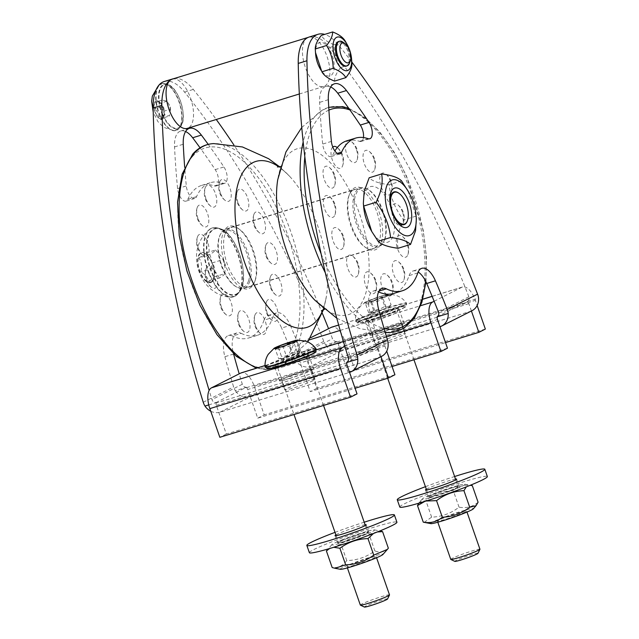 <?xml version="1.0" encoding="UTF-8"?>
<svg xmlns="http://www.w3.org/2000/svg" width="639" height="639" viewBox="0 0 639 639"><rect width="100%" height="100%" fill="white"/><g stroke="black" fill="none" stroke-linecap="round" stroke-linejoin="round"><path stroke-width="0.48" stroke-dasharray="3.19 2.4" d="M356.314 149.238A11.406 5.312 72.9 0 0 351.442 141.642A11.406 5.312 72.9 0 0 345.483 145.692A11.406 5.312 72.9 0 0 349.868 159.974A11.406 5.312 72.9 0 0 357.081 159.99A11.406 5.312 72.9 0 0 356.314 149.238M220.367 192.882A11.406 5.312 -107.1 0 1 219.6 182.123A11.406 5.312 -107.1 0 1 226.813 182.139A11.406 5.312 -107.1 0 1 231.198 196.421A11.406 5.312 -107.1 0 1 225.24 200.47A11.406 5.312 -107.1 0 1 220.367 192.882M373.895 158.847A11.406 5.312 72.9 0 0 369.022 151.251A11.406 5.312 72.9 0 0 363.064 155.301A11.406 5.312 72.9 0 0 367.449 169.583A11.406 5.312 72.9 0 0 374.662 169.599A11.406 5.312 72.9 0 0 373.895 158.847M237.948 202.491A11.406 5.312 -107.1 0 1 237.181 191.732A11.406 5.312 -107.1 0 1 244.394 191.748A11.406 5.312 -107.1 0 1 248.779 206.03A11.406 5.312 -107.1 0 1 242.82 210.079A11.406 5.312 -107.1 0 1 237.948 202.491M390.589 181.604A11.406 5.312 72.9 0 0 385.716 174.008A11.406 5.312 72.9 0 0 379.758 178.065A11.406 5.312 72.9 0 0 384.143 192.347A11.406 5.312 72.9 0 0 391.356 192.355A11.406 5.312 72.9 0 0 390.589 181.604M254.642 225.248A11.406 5.312 -107.1 0 1 253.875 214.496A11.406 5.312 -107.1 0 1 261.087 214.504A11.406 5.312 -107.1 0 1 265.473 228.786A11.406 5.312 -107.1 0 1 259.514 232.844A11.406 5.312 -107.1 0 1 254.642 225.248M402.57 212.3A11.406 5.312 72.9 0 0 397.706 204.704A11.406 5.312 72.9 0 0 391.747 208.761A11.406 5.312 72.9 0 0 396.132 223.043A11.406 5.312 72.9 0 0 403.337 223.051A11.406 5.312 72.9 0 0 402.57 212.3M266.631 255.943A11.406 5.312 -107.1 0 1 265.864 245.192A11.406 5.312 -107.1 0 1 273.069 245.2A11.406 5.312 -107.1 0 1 277.454 259.482A11.406 5.312 -107.1 0 1 271.495 263.54A11.406 5.312 -107.1 0 1 266.631 255.943M407.099 243.898A11.406 5.312 72.9 0 0 402.235 236.31A11.406 5.312 72.9 0 0 396.276 240.36A11.406 5.312 72.9 0 0 400.661 254.642A11.406 5.312 72.9 0 0 407.866 254.657A11.406 5.312 72.9 0 0 407.099 243.898M271.16 287.542A11.406 5.312 -107.1 0 1 270.393 276.791A11.406 5.312 -107.1 0 1 277.598 276.807A11.406 5.312 -107.1 0 1 281.983 291.088A11.406 5.312 -107.1 0 1 276.024 295.138A11.406 5.312 -107.1 0 1 271.16 287.542M403.137 269.171A11.406 5.312 72.9 0 0 398.273 261.575A11.406 5.312 72.9 0 0 392.314 265.624A11.406 5.312 72.9 0 0 396.699 279.906A11.406 5.312 72.9 0 0 403.904 279.922A11.406 5.312 72.9 0 0 403.137 269.171M267.198 312.814A11.406 5.312 -107.1 0 1 266.431 302.055A11.406 5.312 -107.1 0 1 273.636 302.071A11.406 5.312 -107.1 0 1 278.021 316.353A11.406 5.312 -107.1 0 1 272.062 320.403A11.406 5.312 -107.1 0 1 267.198 312.814M392.019 293.868A11.406 5.312 72.9 0 0 392.354 293.061A11.406 5.312 72.9 0 0 391.587 282.31A11.406 5.312 72.9 0 0 386.723 274.714A11.406 5.312 72.9 0 0 380.716 279.523A11.406 5.312 72.9 0 0 386.092 294.084M255.648 325.954A11.406 5.312 -107.1 0 1 254.881 315.203A11.406 5.312 -107.1 0 1 262.086 315.211A11.406 5.312 -107.1 0 1 266.471 329.492A11.406 5.312 -107.1 0 1 260.512 333.55A11.406 5.312 -107.1 0 1 255.648 325.954M375.101 280.321A11.406 5.312 72.9 0 0 370.237 272.725A11.406 5.312 72.9 0 0 364.278 276.783A11.406 5.312 72.9 0 0 368.663 291.064A11.406 5.312 72.9 0 0 375.868 291.072A11.406 5.312 72.9 0 0 375.101 280.321M239.162 323.965A11.406 5.312 -107.1 0 1 238.395 313.214A11.406 5.312 -107.1 0 1 245.6 313.222A11.406 5.312 -107.1 0 1 249.985 327.503A11.406 5.312 -107.1 0 1 244.026 331.561A11.406 5.312 -107.1 0 1 239.162 323.965M357.449 263.651A11.406 5.312 72.9 0 0 352.584 256.055A11.406 5.312 72.9 0 0 346.626 260.113A11.406 5.312 72.9 0 0 351.011 274.395A11.406 5.312 72.9 0 0 358.215 274.403A11.406 5.312 72.9 0 0 357.449 263.651M221.509 307.295A11.406 5.312 -107.1 0 1 220.743 296.544A11.406 5.312 -107.1 0 1 227.947 296.552A11.406 5.312 -107.1 0 1 232.332 310.834A11.406 5.312 -107.1 0 1 226.374 314.891A11.406 5.312 -107.1 0 1 221.509 307.295M342.68 236.126A11.406 5.312 72.9 0 0 337.815 228.53A11.406 5.312 72.9 0 0 331.857 232.588A11.406 5.312 72.9 0 0 336.242 246.87A11.406 5.312 72.9 0 0 343.447 246.878A11.406 5.312 72.9 0 0 342.68 236.126M206.74 279.77A11.406 5.312 -107.1 0 1 205.974 269.019A11.406 5.312 -107.1 0 1 213.178 269.027A11.406 5.312 -107.1 0 1 217.564 283.309A11.406 5.312 -107.1 0 1 211.605 287.366A11.406 5.312 -107.1 0 1 206.74 279.77M334.181 204.041A11.406 5.312 72.9 0 0 329.309 196.453A11.406 5.312 72.9 0 0 323.35 200.502A11.406 5.312 72.9 0 0 327.735 214.784A11.406 5.312 72.9 0 0 334.948 214.8A11.406 5.312 72.9 0 0 334.181 204.041M198.234 247.684A11.406 5.312 -107.1 0 1 197.467 236.933A11.406 5.312 -107.1 0 1 204.68 236.949A11.406 5.312 -107.1 0 1 209.065 251.231A11.406 5.312 -107.1 0 1 203.098 255.281A11.406 5.312 -107.1 0 1 198.234 247.684M333.885 174.759A11.406 5.312 72.9 0 0 329.021 167.162A11.406 5.312 72.9 0 0 323.062 171.22A11.406 5.312 72.9 0 0 327.448 185.502A11.406 5.312 72.9 0 0 334.652 185.51A11.406 5.312 72.9 0 0 333.885 174.759M197.946 218.402A11.406 5.312 -107.1 0 1 197.179 207.651A11.406 5.312 -107.1 0 1 204.384 207.659A11.406 5.312 -107.1 0 1 208.769 221.941A11.406 5.312 -107.1 0 1 202.811 225.998A11.406 5.312 -107.1 0 1 197.946 218.402M332.775 147.034A11.406 5.312 72.9 0 0 333.638 162.961A11.406 5.312 72.9 0 0 342.64 165.733A11.406 5.312 72.9 0 0 341.873 154.981A11.406 5.312 72.9 0 0 337.009 147.385M205.934 198.625A11.406 5.312 -107.1 0 1 205.167 187.874A11.406 5.312 -107.1 0 1 212.372 187.882A11.406 5.312 -107.1 0 1 216.757 202.164A11.406 5.312 -107.1 0 1 210.798 206.221A11.406 5.312 -107.1 0 1 205.934 198.625M351.993 189.855A32.701 15.232 72.9 0 0 349.405 194.44A32.701 15.232 72.9 0 0 365.732 247.612A32.701 15.232 72.9 0 0 380.972 218.53A32.701 15.232 72.9 0 0 351.993 189.855M351.306 191.612A31.159 14.513 -107.1 0 1 354.781 189.288A31.159 14.513 -107.1 0 1 377.801 214.816A31.159 14.513 -107.1 0 1 373.072 248.859A31.159 14.513 -107.1 0 1 364.406 246.646A31.159 14.513 -107.1 0 1 348.846 195.989A31.159 14.513 -107.1 0 1 351.306 191.612M227.572 229.609A31.159 14.513 72.9 0 0 227.724 265.433A31.159 14.513 72.9 0 0 249.338 286.855A31.159 14.513 72.9 0 0 255.265 280.154A31.159 14.513 72.9 0 0 239.713 229.497A31.159 14.513 72.9 0 0 231.038 227.284A31.159 14.513 72.9 0 0 227.572 229.609M225.639 228.65A32.701 15.232 -107.1 0 1 238.379 228.53A32.701 15.232 -107.1 0 1 254.705 281.703A32.701 15.232 -107.1 0 1 229.457 274.219A32.701 15.232 -107.1 0 1 225.639 228.65M394.503 217.755A17.117 7.972 -107.1 0 1 394.159 217.156A17.117 7.972 -107.1 0 1 390.03 203.697A17.117 7.972 -107.1 0 1 389.974 203.002M398.984 193.297A17.117 7.972 -107.1 0 1 407.402 220.735M198.817 257.892C203.002 255.688 204.911 254.186 204.56 253.379L207.34 255.113L212.164 262.925C215.055 266.91 215.678 271.599 214.025 276.983L212.843 278.724L208.282 281.503C208.018 277.622 205.486 274.443 200.678 271.958C202.331 266.575 201.708 261.886 198.817 257.892L209.712 254.546C212.931 252.645 214.848 251.135 215.447 250.033L204.56 253.379M237.772 293.141A34.314 15.983 -107.1 0 1 207.371 254.985A34.314 15.983 -107.1 0 1 230.328 236.933A34.314 15.983 -107.1 0 1 237.772 293.141M212.164 262.925L223.059 259.578L225.072 267.27L224.92 273.636L214.025 276.983M224.92 273.636C224.313 274.738 222.404 276.248 219.177 278.157L208.282 281.503M219.177 278.157C217.955 274.57 215.415 271.391 211.573 268.612L200.678 271.958M211.573 268.612C212.26 263.524 211.637 258.835 209.712 254.546M215.447 250.033L221.853 256.942L223.059 259.578M338.534 41.543A12.876 5.999 -107.1 0 1 346.953 49.139A12.876 5.999 -107.1 0 1 346.098 66.16M334.564 81.097C334.493 77.223 336.513 72.71 340.635 67.55C336.338 60.577 334.133 52.965 334.029 44.706C327.703 42.254 323.478 39.163 321.345 35.417M315.666 54.499A17.509 8.155 -107.1 0 1 322.232 42.486A17.509 8.155 -107.1 0 1 333.422 59.579A17.509 8.155 -107.1 0 1 329.756 76.009A17.509 8.155 -107.1 0 1 319.899 68.269M346.202 42.773L351.722 60.537M340.635 67.55L351.937 64.084M334.029 44.706L345.324 41.239M307.726 37.613A25.752 11.989 72.9 0 0 305.019 66.376A25.752 11.989 72.9 0 0 323.733 86.497A25.752 11.989 72.9 0 0 327.639 58.357A25.752 11.989 72.9 0 0 308.613 37.262A25.752 11.989 72.9 0 0 307.726 37.613M172.242 79.132A25.752 11.989 -107.1 0 1 191.269 100.235A25.752 11.989 -107.1 0 1 187.363 128.367M174.072 78.573A46.351 21.59 -107.1 0 1 193.305 89.42A556.138 259.003 72.9 0 1 216.262 119.493M357.033 393.888L226.326 434.025L216.341 405.35A2.572 1.198 -107.1 0 1 216.142 403.017L216.022 402.658A556.138 259.003 -107.1 0 1 215.998 402.594C214.057 402.602 212.707 401.596 211.956 399.591A556.138 259.003 -107.1 0 1 209.137 390.413M215.998 402.594L246.35 387.258C244.417 387.266 243.076 386.26 242.325 384.247A484.106 225.455 -107.1 0 1 239.202 373.831M233.594 354.038L224.88 356.714A20.6 9.593 -107.1 0 1 228.395 335.547A20.6 9.593 -107.1 0 1 232.54 336.05L241.254 333.374A20.6 9.593 72.9 0 0 237.109 332.871A20.6 9.593 72.9 0 0 233.554 353.878M241.254 333.374A79.827 37.182 72.9 0 0 257.301 335.323A79.827 37.182 72.9 0 0 272.741 317.471L264.027 320.147A20.6 9.593 -107.1 0 1 268.013 315.538A20.6 9.593 -107.1 0 1 281.631 328.047L290.346 325.371A20.6 9.593 72.9 0 0 276.727 312.862A20.6 9.593 72.9 0 0 272.741 317.471M290.346 325.371A484.106 225.455 -107.1 0 1 302.119 354.046C303.014 355.987 304.444 356.945 306.416 356.921L336.769 341.585A556.138 259.003 -107.1 0 1 336.793 341.657L336.921 342.009A2.572 1.198 -107.1 0 1 338.159 343.814L348.143 372.489L445.503 342.592M336.769 341.585C334.804 341.609 333.382 340.651 332.496 338.702A556.138 259.003 72.9 0 0 328.574 328.694M322.352 313.366A556.138 259.003 72.9 0 0 233.898 144.989M208.21 144.366A517.51 241.015 -107.1 0 1 223.922 166.947A10.304 4.8 -107.1 0 1 227.18 176.939A10.304 4.8 -107.1 0 1 224.728 183.305A10.304 4.8 -107.1 0 1 223.099 183.233A79.827 37.182 72.9 0 0 210.439 182.698A79.827 37.182 72.9 0 0 196.54 196.652A10.304 4.8 -107.1 0 1 194.751 198.449A10.304 4.8 -107.1 0 1 186.308 185.941A517.51 241.015 -107.1 0 1 184.687 167.218M248.523 280.904A30.025 13.978 -107.1 0 1 235.735 286.496A30.025 13.978 -107.1 0 1 220.503 263.116A30.025 13.978 -107.1 0 1 219.992 235.216A30.025 13.978 -107.1 0 1 241.103 241.199A30.025 13.978 -107.1 0 1 248.523 280.904M309.324 36.974A46.351 21.59 -107.1 0 1 329.676 47.55A556.138 259.003 -107.1 0 1 468.866 296.823C469.513 298.844 469.05 300.386 467.476 301.448L437.124 316.784M378.679 309.484L369.965 312.159A484.106 225.455 72.9 0 0 378.695 342.368C379.207 344.461 378.663 346.042 377.058 347.121L346.705 362.457M369.965 312.159A20.6 9.593 -107.1 0 1 373.48 291.001A20.6 9.593 -107.1 0 1 377.625 291.504L379.047 291.064M417.826 272.917L409.112 275.593A79.827 37.182 -107.1 0 1 393.68 293.445M378.6 291.951A79.827 37.182 -107.1 0 1 377.625 291.504M409.112 275.593A20.6 9.593 -107.1 0 1 413.098 270.984A20.6 9.593 -107.1 0 1 418.186 272.014M330.675 86.976A25.752 11.989 72.9 0 0 325.754 86.473A25.752 11.989 72.9 0 0 319.628 102.368A517.51 241.015 72.9 0 0 322.679 144.071A10.304 4.8 72.9 0 0 331.122 156.571A10.304 4.8 72.9 0 0 332.911 154.774A79.827 37.182 -107.1 0 1 334.884 150.988M346.809 140.82A79.827 37.182 -107.1 0 1 359.469 141.363A10.304 4.8 72.9 0 0 361.099 141.427A10.304 4.8 72.9 0 0 363.455 137.545M384.894 239.034A30.025 13.978 72.9 0 0 383.12 211.509A30.025 13.978 72.9 0 0 368.376 189.655A30.025 13.978 72.9 0 0 356.874 221.238A30.025 13.978 72.9 0 0 384.119 240.927A30.025 13.978 72.9 0 0 384.894 239.034M430.846 523.629A22.661 1.597 160.8 0 1 437.515 519.826A22.661 1.597 160.8 0 1 461.566 511.232A22.661 1.597 160.8 0 1 473.323 508.836M465.168 511.999A15.448 1.086 160.8 0 1 448.945 518.237A15.448 1.086 160.8 0 1 437.427 521.128A15.448 1.086 160.8 0 1 438.873 520.098A15.448 1.086 160.8 0 1 455.104 513.852A15.448 1.086 160.8 0 1 466.614 510.968A15.448 1.086 160.8 0 1 465.168 511.999M453.458 489.314A16.478 1.158 160.8 0 1 437.1 495.145A16.478 1.158 160.8 0 1 428.01 497.206A16.478 1.158 160.8 0 1 443.194 490.688A16.478 1.158 160.8 0 1 459.137 486.367A16.478 1.158 160.8 0 1 453.458 489.314M456.717 487.733A15.448 1.086 -19.2 0 0 458.163 486.702A15.448 1.086 -19.2 0 0 446.653 489.594A15.448 1.086 -19.2 0 0 430.43 495.84A15.448 1.086 -19.2 0 0 428.985 496.87A15.448 1.086 -19.2 0 0 440.495 493.979A15.448 1.086 -19.2 0 0 456.717 487.733M478.084 502.222C472.756 506.799 466.414 508.452 459.05 507.182C450.934 513.429 441.797 516.751 431.644 517.159L424.176 522.382M418.721 503.236L419.535 502.134L425.878 500.601C433.993 494.354 443.131 491.024 453.283 490.624C458.61 486.047 464.96 484.394 472.317 485.656M426.053 501.024L424.767 501.423M470.2 485.313L466.27 486.878M429.065 495.568A22.661 1.597 -19.2 0 0 422.267 499.003A22.661 1.597 -19.2 0 0 444.097 493.292A22.661 1.597 -19.2 0 0 464.753 484.202A22.661 1.597 -19.2 0 0 450.703 487.725A22.661 1.597 -19.2 0 0 429.065 495.568M431.644 517.159L425.878 500.601M459.05 507.182L453.283 490.624M340.419 569.301A22.661 1.597 160.8 0 1 351.322 563.798A22.661 1.597 160.8 0 1 373.4 556.226A22.661 1.597 160.8 0 1 382.905 554.508M371.962 557.32A15.448 1.086 160.8 0 1 376.187 556.641A15.448 1.086 160.8 0 1 367.321 560.802A15.448 1.086 160.8 0 1 351.234 566.122A15.448 1.086 160.8 0 1 347.009 566.801A15.448 1.086 160.8 0 1 355.875 562.639A15.448 1.086 160.8 0 1 371.962 557.32M360.628 535.953A16.478 1.158 160.8 0 1 337.584 542.878A16.478 1.158 160.8 0 1 352.768 536.361A16.478 1.158 160.8 0 1 368.719 532.039A16.478 1.158 160.8 0 1 360.628 535.953M363.519 533.062A15.448 1.086 -19.2 0 0 347.432 538.381A15.448 1.086 -19.2 0 0 338.558 542.543A15.448 1.086 -19.2 0 0 342.784 541.864A15.448 1.086 -19.2 0 0 358.87 536.536A15.448 1.086 -19.2 0 0 367.744 532.383A15.448 1.086 -19.2 0 0 363.519 533.062M388.344 548.198C384.862 552.024 380.365 552.935 374.853 550.922C366.506 557.064 357.145 560.291 346.769 560.595C342.919 565.834 338.055 568.151 332.176 567.544M327.408 549.772L341.002 544.037C349.349 537.886 358.711 534.667 369.086 534.356L379.925 530.921M333.758 547.272L329.444 548.574M377.314 531.975L373.543 533.461M342.871 539.54A22.661 1.597 -19.2 0 0 331.849 544.676A22.661 1.597 -19.2 0 0 353.679 538.965A22.661 1.597 -19.2 0 0 374.326 529.883A22.661 1.597 -19.2 0 0 342.871 539.54M346.769 560.595L341.002 544.037M374.853 550.922L369.086 534.356M374.326 318.526A18.028 1.27 160.8 0 1 364.877 320.626A18.028 1.27 160.8 0 1 381.483 313.501A18.028 1.27 160.8 0 1 398.928 308.765A18.028 1.27 160.8 0 1 374.326 318.526M450.759 559.389A15.448 1.086 160.8 0 1 452.204 558.358A15.448 1.086 160.8 0 1 468.427 552.12A15.448 1.086 160.8 0 1 479.937 549.228M477.98 553.31A12.293 0.863 -19.2 0 0 469.234 555.411A12.293 0.863 -19.2 0 0 455.926 560.507A12.293 0.863 -19.2 0 0 454.824 561.377M381.379 296.68L384.726 306.289C381.395 308.773 377.665 310.083 373.519 310.234C372.297 312.231 370.676 313.062 368.639 312.727L365.292 303.118C368.104 304.651 370.213 304.172 371.61 301.664C376.051 302.367 379.79 301.057 382.817 297.718L387.298 296.2L387.705 295.226C386.299 297.734 384.191 298.221 381.379 296.68C378.352 300.018 374.614 301.336 370.173 300.626L368.256 303.373L364.853 302.91A12.261 0.863 -19.2 0 0 376.659 299.643A12.261 0.863 -19.2 0 0 387.945 294.867A12.261 0.863 -19.2 0 0 379.223 296.959A12.261 0.863 -19.2 0 0 365.947 302.039A12.261 0.863 -19.2 0 0 364.853 302.91L364.797 302.886C365.444 302.551 362.209 303.972 372.321 300.961L387.977 294.819L387.298 296.2M360.388 321.329A25.296 1.781 -19.2 0 0 383.672 315.97A25.296 1.781 -19.2 0 0 401.659 306.792A25.296 1.781 -19.2 0 0 360.388 321.329M373.519 310.234L370.173 300.626M374.957 311.265C379.103 311.121 382.833 309.803 386.164 307.319L390.333 305.785L382.098 315.243L368.639 312.727C371.147 313.406 373.256 312.918 374.957 311.265L371.61 301.664M386.164 307.319L382.817 297.718M390.333 305.785L391.052 304.835L387.705 295.226M391.052 304.835C389.351 306.488 387.242 306.968 384.726 306.289M310.754 337.696L301.935 342.145A18.028 8.395 72.9 0 0 300.266 362.96L310.25 391.627L392.058 366.506M434.137 301.257L461.877 287.246A18.028 8.395 -107.1 0 1 462.492 286.991A18.028 8.395 -107.1 0 1 475.368 300.402L477.141 305.498M283.9 364.198A18.028 1.27 160.8 0 1 274.458 366.299A18.028 1.27 160.8 0 1 291.064 359.174A18.028 1.27 160.8 0 1 308.501 354.445A18.028 1.27 160.8 0 1 283.9 364.198M360.332 605.061A15.448 1.086 160.8 0 1 374.566 598.959A15.448 1.086 160.8 0 1 389.518 594.901M387.561 598.983A12.293 0.863 -19.2 0 0 375.676 602.146A12.293 0.863 -19.2 0 0 364.398 607.05M296.903 340.906L290.921 343.478M286.815 344.98L280.409 347.097M278.021 347.792L276.008 349.341L275.209 348.83L279.69 349.277L283.117 346.721C287.446 347.416 291.064 346.09 293.988 342.736L296.472 342.696L296.935 340.891M315.37 352.153A25.296 1.781 -19.2 0 0 290.897 358.687A25.296 1.781 -19.2 0 0 267.653 368.767M278.42 347.68L281.511 356.562C280.928 358.351 279.946 358.982 278.556 358.439L275.209 348.83M286.464 356.33C290.489 356.171 294.116 354.837 297.327 352.345L299.515 351.913L291.672 360.923L278.556 358.439C281.599 358.902 284.235 358.199 286.464 356.33L283.117 346.721M297.327 352.345L293.988 342.736M299.515 351.913L300.29 350.46L296.943 340.859M300.29 350.46C298.054 352.337 295.418 353.04 292.374 352.568L289.411 344.046M292.374 352.568C289.163 355.068 285.537 356.402 281.511 356.562M344.852 346.354L371.451 332.919A18.028 8.395 -107.1 0 1 372.074 332.671A18.028 8.395 -107.1 0 1 384.942 346.074L386.723 351.17M380.996 356.674L378.448 349.357A2.572 1.198 72.9 0 0 377.202 347.544L377.082 347.193A484.106 225.455 -107.1 0 1 377.058 347.121M246.35 387.258A484.106 225.455 72.9 0 0 246.374 387.33L246.494 387.681A2.572 1.198 -107.1 0 1 247.74 389.494L257.725 418.162L355.076 388.264M246.494 387.681L377.202 347.544M257.725 418.162L264.219 414.879L254.234 386.212A18.028 8.395 72.9 0 0 241.366 372.809M346.849 362.88L216.142 403.017M288.972 378.751A18.028 1.27 -19.2 0 0 313.573 368.999A18.028 1.27 -19.2 0 0 296.137 373.727A18.028 1.27 -19.2 0 0 279.531 380.852A18.028 1.27 -19.2 0 0 288.972 378.751M226.326 434.025L219.832 437.3M394.926 374.742L264.219 414.879M377.082 347.193L388.121 343.798M208.753 404.894L216.022 402.658M210.75 411.22A14.417 12.724 -116.8 0 0 220.048 412.163L349.453 372.425A14.417 12.724 -116.8 0 0 349.549 372.393M471.422 311.001L468.866 303.677A2.572 1.198 72.9 0 0 467.628 301.872L467.508 301.52A556.138 259.003 72.9 0 0 467.476 301.448M336.921 342.009L467.628 301.872M348.143 372.489L354.645 369.206L344.661 340.539A18.028 8.395 72.9 0 0 331.785 327.128M447.46 348.207L316.752 388.344L306.768 359.677A2.572 1.198 -107.1 0 1 306.56 357.337L306.44 356.985A484.106 225.455 72.9 0 0 306.416 356.921M437.268 317.2L306.56 357.337M379.39 333.079A18.028 1.27 -19.2 0 0 404 323.326A18.028 1.27 -19.2 0 0 386.555 328.055A18.028 1.27 -19.2 0 0 369.949 335.179A18.028 1.27 -19.2 0 0 379.39 333.079M316.752 388.344L310.25 391.627M485.352 329.069L354.645 369.206M351.841 62.071A556.138 259.003 72.9 0 0 338.39 44.874A46.351 21.59 -107.1 0 0 324.7 34.386M467.508 301.52L478.539 298.125M439.975 326.721A14.417 12.724 63.2 0 1 439.872 326.753L310.474 366.49A14.417 12.724 63.2 0 1 295.402 360.38L306.44 356.985M249.817 281.28A30.904 14.393 -107.1 0 1 243.81 288.285A30.904 14.393 -107.1 0 1 236.662 287.031A30.904 14.393 -107.1 0 1 220.982 262.964A30.904 14.393 -107.1 0 1 220.455 234.249A30.904 14.393 -107.1 0 1 225.671 229.201A30.904 14.393 -107.1 0 1 245.376 246.35A30.904 14.393 -107.1 0 1 249.817 281.28M384.446 239.937A30.904 14.393 72.9 0 0 382.625 211.613A30.904 14.393 72.9 0 0 367.449 189.112A30.904 14.393 72.9 0 0 360.3 187.858A30.904 14.393 72.9 0 0 355.611 221.629A30.904 14.393 72.9 0 0 378.44 246.942A30.904 14.393 72.9 0 0 383.656 241.893A30.904 14.393 72.9 0 0 384.446 239.937M363.631 206.645A29.098 13.555 -107.1 0 1 383.799 194.056A29.098 13.555 -107.1 0 1 389.838 240.983A29.098 13.555 -107.1 0 1 370.66 229.521M383.64 342.344A15.967 1.126 -19.2 0 0 405.43 333.702A15.967 1.126 -19.2 0 0 397.067 335.563A15.967 1.126 -19.2 0 0 375.277 344.205A15.967 1.126 -19.2 0 0 383.64 342.344M393.688 325.858A15.967 1.126 160.8 0 1 402.051 324.005A15.967 1.126 160.8 0 1 387.346 330.315A15.967 1.126 160.8 0 1 371.898 334.501A15.967 1.126 160.8 0 1 393.688 325.858M306.64 381.235A15.967 1.126 -19.2 0 0 284.85 389.878A15.967 1.126 -19.2 0 0 293.213 388.017A15.967 1.126 -19.2 0 0 315.011 379.382A15.967 1.126 -19.2 0 0 306.64 381.235M289.834 378.32A15.967 1.126 160.8 0 1 281.472 380.173A15.967 1.126 160.8 0 1 296.176 373.863A15.967 1.126 160.8 0 1 311.624 369.677A15.967 1.126 160.8 0 1 289.834 378.32M295.402 360.38A14.497 12.46 54.5 0 1 293.405 356.722A484.106 225.455 72.9 0 0 281.631 328.047M264.027 320.147A79.827 37.182 -107.1 0 1 248.587 337.999A79.827 37.182 -107.1 0 1 232.54 336.05M185.59 131.53A25.752 11.989 72.9 0 0 180.669 131.027A25.752 11.989 72.9 0 0 174.543 146.922A517.51 241.015 72.9 0 0 177.594 188.617A10.304 4.8 72.9 0 0 186.037 201.125A10.304 4.8 72.9 0 0 187.826 199.328A79.827 37.182 -107.1 0 1 201.724 185.374A79.827 37.182 -107.1 0 1 214.384 185.909A10.304 4.8 72.9 0 0 216.014 185.981A10.304 4.8 72.9 0 0 218.466 179.615A10.304 4.8 72.9 0 0 215.215 169.623A517.51 241.015 72.9 0 0 200.055 147.817M164.239 81.52A46.351 21.59 -107.1 0 1 184.591 92.096A556.138 259.003 -107.1 0 1 323.781 341.378A14.481 12.492 -124.4 0 0 325.762 345.044L336.793 341.657M325.762 345.044A14.417 12.724 -116.8 0 0 340.827 351.154L470.232 311.425A14.417 12.724 -116.8 0 0 472.005 310.706M224.88 356.714A484.106 225.455 72.9 0 0 233.61 386.922A14.497 13.02 73.3 0 0 235.336 390.717L246.374 387.33M381.579 356.378A14.417 12.724 63.2 0 1 379.806 357.097L250.408 396.827A14.417 12.724 63.2 0 1 235.336 390.717M407.962 190.757L416.029 216.158L416.356 218.81M398.081 248.267C396.507 239.881 398.337 230.455 403.576 219.976C395.349 209.28 390.533 197.531 389.127 184.743C379.063 183.465 372.417 181.149 369.166 177.786M416.029 216.158L403.576 219.976M401.572 180.917L389.127 184.743M309.38 552.703A46.351 3.267 160.8 0 1 352.081 534.38A46.351 3.267 160.8 0 1 396.923 522.215M335.89 534.883A16.478 1.158 160.8 0 1 350.236 529.084A16.478 1.158 160.8 0 1 365.077 524.723M335.012 532.359A46.351 3.267 160.8 0 1 364.198 522.199M399.798 507.031A46.351 3.267 160.8 0 1 442.5 488.707A46.351 3.267 160.8 0 1 487.349 476.542M426.317 489.21A16.478 1.158 160.8 0 1 440.654 483.411A16.478 1.158 160.8 0 1 455.495 479.05M425.438 486.686A46.351 3.267 160.8 0 1 454.617 476.518M162.913 114.74A22.716 10.583 -107.1 0 1 167.442 84.691A22.716 10.583 -107.1 0 1 182.922 119.852A22.716 10.583 -107.1 0 1 162.913 114.74M170.445 109.181L169.415 115.994L164.878 114.836L161.371 106.865L162.394 100.051L166.931 101.21L168.664 103.798L170.445 109.181L164.079 111.13L164.231 115.571L163.057 117.943L169.415 115.994M166.931 101.21L160.573 103.159C163.105 105.403 164.271 108.055 164.079 111.13M162.394 100.051L156.036 102C158.911 101.968 160.421 102.36 160.573 103.159L159.095 101.857A9.281 4.321 -107.1 0 1 163.728 116.945A9.281 4.321 -107.1 0 1 155.892 113.462A9.281 4.321 -107.1 0 1 154.598 103.654A9.281 4.321 -107.1 0 1 159.095 101.857C163.161 106.106 164.71 111.138 163.728 116.945L164.231 115.571M161.371 106.865L155.005 108.814C156.715 106.122 157.058 103.853 156.036 102M164.878 114.836L158.52 116.785L157.777 112.488L155.005 108.814M163.057 117.943C162.905 117.145 161.387 116.753 158.52 116.785M349.461 63.109A12.876 5.999 72.9 0 0 343.031 42.174M192.483 156.491A114.597 53.372 72.9 0 0 227.644 347.161A114.597 53.372 72.9 0 0 296.52 268.763A114.597 53.372 72.9 0 0 192.483 156.491M328.917 110.116A114.597 53.372 72.9 0 0 318.829 117.688A114.597 53.372 72.9 0 0 304.843 156.699M321.097 253.795A114.597 53.372 72.9 0 0 384.039 328.43M425.582 281.064A114.597 53.372 72.9 0 0 349.924 109.956M257.493 367.856A117.105 54.539 72.9 0 0 281.999 365.827A117.105 54.539 72.9 0 0 282.19 210.399A117.105 54.539 72.9 0 0 213.753 143.591M322.879 309.891A86.824 40.433 72.9 0 0 326.385 296.424A86.824 40.433 72.9 0 0 311.409 210.159A86.824 40.433 72.9 0 0 289.443 176.124A86.824 40.433 72.9 0 0 278.987 166.939M324.484 309.324L326.705 309.172C327.184 309.244 323.526 309.148 314.668 300.018A86.824 40.433 72.9 0 0 364.661 296.52A86.824 40.433 72.9 0 0 352.96 197.403A86.824 40.433 72.9 0 0 287.678 155.181A86.824 40.433 72.9 0 0 277.725 179.719C280.114 166.827 282.718 165.397 282.518 165.429L280.633 166.507M390.349 332.552A117.105 54.539 72.9 0 0 403.201 173.241A117.105 54.539 72.9 0 0 322.112 110.315A117.105 54.539 72.9 0 0 315.147 116.298A117.105 54.539 72.9 0 0 303.182 141.97M325.331 272.821A117.105 54.539 72.9 0 0 385.181 332.296M211.717 281.495A15.232 7.093 -107.1 0 1 198.617 266.854A15.232 7.093 -107.1 0 1 205.878 254.058A15.232 7.093 -107.1 0 1 213.482 278.82A15.232 7.093 -107.1 0 1 211.717 281.495M211.797 281.999A15.743 7.333 -107.1 0 1 199.927 272.35A15.743 7.333 -107.1 0 1 200.215 253.132A15.743 7.333 -107.1 0 1 212.084 262.781A15.743 7.333 -107.1 0 1 211.797 281.999M208.881 273.356A36.024 16.782 -107.1 0 1 209.592 229.345A36.024 16.782 -107.1 0 1 236.726 251.526A36.024 16.782 -107.1 0 1 236.039 295.434A36.024 16.782 -107.1 0 1 230.415 297.183A36.024 16.782 -107.1 0 1 208.881 273.356M236.382 295.29A35.984 16.758 -107.1 0 1 206.469 264.961A35.984 16.758 -107.1 0 1 217.947 228.035A35.984 16.758 -107.1 0 1 239.17 257.381A35.984 16.758 -107.1 0 1 238.075 293.581A35.984 16.758 -107.1 0 1 236.382 295.29M237.724 293.613A34.762 16.191 -107.1 0 1 208.833 264.322A34.762 16.191 -107.1 0 1 219.92 228.65A34.762 16.191 -107.1 0 1 240.416 256.998A34.762 16.191 -107.1 0 1 239.361 291.967A34.762 16.191 -107.1 0 1 237.724 293.613M242.325 384.247L211.956 399.591M302.119 354.046L332.496 338.702M348.327 357.712L378.695 342.368M468.866 296.823L438.49 312.167M369.606 321.177A15.448 1.086 -19.2 0 0 368.16 322.208A15.448 1.086 -19.2 0 0 376.251 320.403A15.448 1.086 -19.2 0 0 397.338 312.04A15.448 1.086 -19.2 0 0 385.828 314.931A15.448 1.086 -19.2 0 0 369.606 321.177M281.959 367.193A15.448 1.086 -19.2 0 0 285.833 366.075A15.448 1.086 -19.2 0 0 306.92 357.712A15.448 1.086 -19.2 0 0 291.967 361.77A15.448 1.086 -19.2 0 0 277.733 367.88A15.448 1.086 -19.2 0 0 281.959 367.193M365.476 302.047A12.764 0.903 -19.2 0 0 364.597 302.551A12.764 0.903 -19.2 0 0 371.091 301.376A12.764 0.903 -19.2 0 0 384.103 296.744A12.764 0.903 -19.2 0 0 387.921 294.427A12.764 0.903 -19.2 0 0 377.361 297.399A12.764 0.903 -19.2 0 0 365.476 302.047M369.893 317.727A27.022 1.901 -19.2 0 0 406.492 303.15A27.022 1.901 -19.2 0 0 386.124 308.317A27.022 1.901 -19.2 0 0 358 319.157A27.022 1.901 -19.2 0 0 355.468 320.922A27.022 1.901 -19.2 0 0 369.893 317.727M358.175 319.516A26.974 1.901 -19.2 0 0 355.699 321.385A26.974 1.901 -19.2 0 0 381.747 314.244A26.974 1.901 -19.2 0 0 406.596 303.661A26.974 1.901 -19.2 0 0 387.002 308.453A26.974 1.901 -19.2 0 0 358.175 319.516M359.925 321.201A25.744 1.813 -19.2 0 0 357.552 322.983A25.744 1.813 -19.2 0 0 382.418 316.169A25.744 1.813 -19.2 0 0 406.132 306.065A25.744 1.813 -19.2 0 0 387.434 310.642A25.744 1.813 -19.2 0 0 359.925 321.201M461.877 287.246L432.14 296.376M422.794 299.244L338.686 325.075M301.935 342.145L309.26 339.9M340.188 330.403L420.726 305.666M276.008 349.341L274.427 348.582A12.261 0.863 -19.2 0 0 274.427 348.582A12.261 0.863 -19.2 0 0 277.733 347.991A12.261 0.863 -19.2 0 0 290.114 343.918A12.261 0.863 -19.2 0 0 297.526 340.539A12.261 0.863 -19.2 0 0 297.534 340.507M316.065 348.822A27.022 1.901 -19.2 0 0 289.938 355.947A27.022 1.901 -19.2 0 0 265.041 366.594M316.169 349.333A26.974 1.901 -19.2 0 0 290.074 356.33A26.974 1.901 -19.2 0 0 265.273 367.058M315.706 351.738A25.744 1.813 -19.2 0 0 290.801 358.415A25.744 1.813 -19.2 0 0 267.134 368.655M371.451 332.919L343.415 341.53M316.057 349.932L265.009 365.604M378.448 349.357L247.74 389.494M254.234 386.212L384.942 346.074M216.341 405.35L347.049 365.212M468.866 303.677L338.159 343.814M344.661 340.539L475.368 300.402M386.443 336.497L300.266 362.96M306.768 359.677L437.475 319.54M329.676 47.55L338.39 44.874M331.393 141.395L322.679 144.071M328.342 99.692L319.628 102.368M337.336 153.416L332.911 154.774M368.184 138.687L359.469 141.363M174.543 146.922L183.257 144.246M177.594 188.617L186.308 185.941M187.826 199.328L196.54 196.652M214.384 185.909L223.099 183.233M215.215 169.623L223.922 166.947M184.591 92.096L193.305 89.42M439.872 326.753L470.232 311.425M340.827 351.154L310.474 366.49M323.781 341.378L293.405 356.722M379.806 357.097L349.453 372.425M220.048 412.163L250.408 396.827M203.242 402.266L233.61 386.922M162.53 114.972A23.164 10.791 -107.1 0 1 158.855 92.527A23.164 10.791 -107.1 0 1 167.53 84.436A23.164 10.791 -107.1 0 1 181.188 103.326A23.164 10.791 -107.1 0 1 180.486 126.626A23.164 10.791 -107.1 0 1 162.53 114.972M160.285 115.978A24.394 11.358 -107.1 0 1 156.411 92.335A24.394 11.358 -107.1 0 1 165.541 83.821A24.394 11.358 -107.1 0 1 179.926 103.718A24.394 11.358 -107.1 0 1 179.192 128.255A24.394 11.358 -107.1 0 1 160.285 115.978M159.119 85.306A24.45 11.382 -107.1 0 1 160.07 84.508A24.45 11.382 -107.1 0 1 179.615 103.806A24.45 11.382 -107.1 0 1 174.271 130.755A24.45 11.382 -107.1 0 1 159.934 116.098A24.45 11.382 -107.1 0 1 159.119 85.306M155.309 101.481A9.649 4.497 -107.1 0 1 162.586 106.577A9.649 4.497 -107.1 0 1 162.905 118.734A9.649 4.497 -107.1 0 1 155.636 113.638A9.649 4.497 -107.1 0 1 155.309 101.481M357.081 159.99A16.35 16.35 0 0 0 351.442 141.642M219.6 182.131A16.35 16.35 0 0 0 225.24 200.47M374.662 169.599A16.35 16.35 0 0 0 369.022 151.251M237.181 191.74A16.35 16.35 0 0 0 242.82 210.079M391.356 192.355A16.35 16.35 0 0 0 385.716 174.008M253.875 214.496A16.35 16.35 0 0 0 259.514 232.844M403.337 223.051A16.35 16.35 0 0 0 397.706 204.704M265.864 245.192A16.35 16.35 0 0 0 271.495 263.54M407.866 254.657A16.35 16.35 0 0 0 402.235 236.31M270.393 276.791A16.35 16.35 0 0 0 276.024 295.138M403.904 279.922A16.35 16.35 0 0 0 398.273 261.575M266.431 302.055A16.35 16.35 0 0 0 272.062 320.403M392.354 293.061A16.35 16.35 0 0 0 386.723 274.714M254.881 315.203A16.35 16.35 0 0 0 260.512 333.55M375.868 291.072A16.35 16.35 0 0 0 370.237 272.725M238.395 313.214A16.35 16.35 0 0 0 244.026 331.561M358.215 274.403A16.35 16.35 0 0 0 352.584 256.055M220.743 296.544A16.35 16.35 0 0 0 226.374 314.891M343.447 246.878A16.35 16.35 0 0 0 337.815 228.53M205.974 269.019A16.35 16.35 0 0 0 211.605 287.366M334.948 214.8A16.35 16.35 0 0 0 329.309 196.453M197.467 236.933A16.35 16.35 0 0 0 203.098 255.281M334.652 185.51A16.35 16.35 0 0 0 329.021 167.162M197.179 207.651A16.35 16.35 0 0 0 202.811 225.998M342.64 165.733A16.35 16.35 0 0 0 337.256 147.577M205.167 187.874A16.35 16.35 0 0 0 210.798 206.221M364.406 246.646L365.732 247.612M348.846 195.989L349.405 194.44M249.338 286.855L373.072 248.859M231.038 227.284L354.781 189.288M239.713 229.497L238.379 228.53M255.265 280.154L254.705 281.703M307.798 341.945L281.999 365.827L269.81 369.917L256.303 368.216M323.486 309.635L326.385 296.424C324.117 309.156 321.177 311.073 321.561 310.754M279.626 166.819L289.443 176.124C280.417 166.859 276.911 166.923 277.406 166.971M301.76 127.473L322.112 110.315L328.75 107.304M336.785 318.23L359.989 328.694L385.277 332.623M425.973 281.863L426.485 257.158L423.226 230.176L406.452 175.869L393.943 151.802L379.614 131.778L364.278 116.953L348.702 108.231M207.34 255.113L205.878 254.058C211.541 257.589 216.182 272.717 213.482 278.82L213.985 277.43M209.584 229.353C194.32 242.229 194.392 260.392 199.735 273.428C202.124 279.507 205.79 284.722 210.734 289.068L215.878 292.726C220.375 295.338 225.216 296.823 230.415 297.183L236.318 295.354L239.361 291.967C251.143 279.786 236.502 232.117 219.92 228.65L217.947 228.035C214.784 227.077 211.996 227.516 209.584 229.353M225.072 267.27L224.577 261.862L221.853 256.942M323.733 86.497L299.34 93.981M422.267 499.003L419.535 502.134M464.753 484.202L470.352 485.249M413.968 359.781L397.338 312.04L397.921 309.532C397.402 310.274 383.704 315.746 374.414 318.486L366.147 320.594L368.16 322.208L387.673 378.256M426.58 489.969L428.985 496.87M455.767 479.809L458.163 486.702M331.849 544.676L328.103 548.973M374.326 529.883L379.71 530.881M323.542 405.453L306.92 357.712L307.495 355.204C306.976 355.947 293.277 361.418 283.996 364.166L275.721 366.267L277.733 367.88L293.98 414.535M336.154 535.65L338.558 542.543M365.34 525.482L367.744 532.383M437.427 521.128L437.811 522.231M466.614 510.968L466.997 512.071M365.524 302.023L360.516 306.169L358.639 308.693C356.306 312.439 355.252 316.521 355.468 320.922L358.152 323.198C358.048 323.909 370.9 320.594 385.085 315.466C397.266 310.969 404.056 308.118 405.445 306.904L406.132 306.065L406.492 303.15C403.92 299.563 400.557 297.023 396.388 295.537L393.352 294.731L387.921 294.427L382.074 295.873L365.524 302.023M347.009 566.801L347.392 567.903M376.187 556.641L376.571 557.743M296.472 342.696L297.526 340.539M372.074 332.671L343.399 341.474M316.073 349.868L265.009 365.548M313.573 368.999L308.501 354.445M279.531 380.852L274.458 366.299M462.492 286.991L432.116 296.32M422.81 299.18L338.67 325.019M404 323.326L398.928 308.765M369.949 335.179L364.877 320.626M235.735 286.496L236.662 287.031M219.992 235.216L220.455 234.249M243.81 288.285L378.44 246.942M225.671 229.201L360.3 187.858M368.376 189.655L367.449 189.112M384.119 240.927L383.656 241.893M371.898 334.501L375.277 344.205M402.051 324.005L405.43 333.702M315.011 379.382L311.624 369.677M284.85 389.878L281.472 380.173M421.812 268.308L413.098 270.984M268.013 315.538L276.727 312.862M382.194 288.325L373.48 291.001M228.395 335.547L237.109 332.871M248.587 337.999L257.301 335.323M339.836 153.895L331.122 156.571M325.754 86.473L334.469 83.797M361.099 141.427L369.813 138.751M194.751 198.449L186.037 201.125M201.724 185.374L210.439 182.698M180.669 131.027L189.384 128.351M216.014 185.981L224.728 183.305M394.159 217.156L394.87 218.434M390.03 203.697L389.894 202.236M335.052 535.602L337.584 542.878M366.179 524.763L368.719 532.039M425.478 489.929L428.01 497.206M456.605 479.09L459.137 486.367M170.581 110.156L170.262 106.681L168.664 103.798M158.448 85.754L160.07 84.508L165.541 83.821L167.53 84.436C178.585 86.672 188.377 118.574 180.486 126.626L179.192 128.255L174.271 130.755L163.68 127.345L157.905 121.618L153.232 112.152"/><path stroke-width="0.96" d="M386.092 294.084A11.406 5.312 72.9 0 0 392.019 293.868M337.256 147.577A16.35 16.35 0 0 0 337.009 147.385A11.406 5.312 72.9 0 0 332.775 147.034M405.557 223.434A16.654 7.756 -107.1 0 1 391.236 207.427A16.654 7.756 -107.1 0 1 399.175 193.433A16.654 7.756 -107.1 0 1 407.49 220.511A16.654 7.756 -107.1 0 1 405.557 223.434M407.402 220.735A17.117 7.972 -107.1 0 1 407.323 220.974A17.117 7.972 -107.1 0 1 405.334 223.985A17.117 7.972 -107.1 0 1 394.503 217.755M389.974 203.002A17.117 7.972 -107.1 0 1 398.776 193.146A17.117 7.972 -107.1 0 1 398.984 193.297M347.185 70.657A17.509 8.155 72.9 0 0 351.538 58.548A17.509 8.155 72.9 0 0 347.312 44.786A17.509 8.155 72.9 0 0 335.275 38.364A17.509 8.155 72.9 0 0 335.179 58.197A17.509 8.155 72.9 0 0 347.185 70.657M347.009 65.881L346.098 66.16A12.876 5.999 -107.1 0 1 337.68 58.556A12.876 5.999 -107.1 0 1 336.457 55.178A12.876 5.999 -107.1 0 1 338.534 41.543L339.453 41.263A12.876 5.999 72.9 0 0 338.59 58.277A12.876 5.999 72.9 0 0 347.009 65.881A12.876 5.999 72.9 0 0 349.461 63.109L350.372 60.577A10.352 4.816 -107.1 0 1 341.641 56.695A10.352 4.816 -107.1 0 1 340.196 45.76A10.352 4.816 -107.1 0 1 345.212 43.756A10.352 4.816 -107.1 0 1 350.372 60.577M321.01 70.274L319.899 68.269A17.509 8.155 -107.1 0 1 315.666 54.499L315.49 52.51L321.888 71.808C324.013 75.546 328.238 78.645 334.564 81.097L345.859 77.631C343.734 73.892 339.509 70.793 333.183 68.341C333.071 60.082 330.874 52.47 326.569 45.497C330.69 40.337 332.711 35.824 332.639 31.95C338.966 34.402 343.191 37.501 345.324 41.239L347.312 44.786M332.639 31.95L321.345 35.417C317.224 40.576 315.203 45.097 315.275 48.971L315.49 52.51M351.538 58.548L351.937 64.084C352.009 67.95 349.98 72.471 345.859 77.631M321.888 71.808L333.183 68.341M315.275 48.971L326.569 45.497M299.34 93.981L187.363 128.367A25.752 11.989 -107.1 0 1 168.648 108.255A25.752 11.989 -107.1 0 1 171.356 79.492A25.752 11.989 -107.1 0 1 172.242 79.132L308.254 37.374M209.137 390.413A556.138 259.003 -107.1 0 1 161.859 105.307A46.351 21.59 -107.1 0 1 171.356 79.492A46.351 21.59 -107.1 0 1 172.953 78.845A46.351 21.59 -107.1 0 1 174.072 78.573M239.202 373.831A484.106 225.455 -107.1 0 1 233.594 354.038A20.6 9.593 72.9 0 1 233.554 353.878M328.574 328.694A556.138 259.003 72.9 0 0 322.352 313.366M233.898 144.989A556.138 259.003 72.9 0 0 216.262 119.493M184.687 167.218A517.51 241.015 -107.1 0 1 183.257 144.246A25.752 11.989 -107.1 0 1 189.384 128.351A25.752 11.989 -107.1 0 1 201.365 135.093A517.51 241.015 -107.1 0 1 208.21 144.366M265.009 365.548L241.366 372.809A18.028 8.395 72.9 0 0 240.743 373.056L211.509 387.825A18.028 8.395 72.9 0 0 209.848 408.633L219.832 437.3L350.539 397.162L357.033 393.888L347.049 365.212A2.572 1.198 72.9 0 1 346.849 362.88L346.729 362.521A556.138 259.003 72.9 0 1 346.705 362.457C348.303 361.378 348.846 359.797 348.327 357.712A556.138 259.003 72.9 0 1 298.229 63.429A46.351 21.59 -107.1 0 1 307.726 37.613A46.351 21.59 -107.1 0 1 309.324 36.974L318.038 34.298A46.351 21.59 -107.1 0 1 324.7 34.386M379.047 291.064L386.339 288.828A79.827 37.182 72.9 0 0 402.394 290.769L393.68 293.445A79.827 37.182 -107.1 0 1 378.6 291.951M418.186 272.014A20.6 9.593 -107.1 0 1 426.716 283.492L435.431 280.817A484.106 225.455 -107.1 0 1 447.204 309.492A14.497 12.852 52.5 0 1 448.187 313.461A14.417 12.724 63.2 0 1 441.645 326.042A14.417 12.724 63.2 0 1 439.975 326.721M392.058 366.506L440.958 351.49L447.46 348.207L437.475 319.54A2.572 1.198 72.9 0 1 437.268 317.2L437.148 316.848A484.106 225.455 -107.1 0 0 437.124 316.784C438.689 315.722 439.145 314.18 438.49 312.167A484.106 225.455 72.9 0 0 426.716 283.492M334.884 150.988A79.827 37.182 -107.1 0 1 346.809 140.82L355.524 138.144A79.827 37.182 72.9 0 0 341.625 152.098A10.304 4.8 -107.1 0 1 339.836 153.895A10.304 4.8 -107.1 0 1 331.393 141.395A517.51 241.015 -107.1 0 1 328.342 99.692A25.752 11.989 -107.1 0 1 334.469 83.797A25.752 11.989 -107.1 0 1 346.458 90.546A517.51 241.015 -107.1 0 1 369.015 122.392A10.304 4.8 -107.1 0 1 372.265 132.385A10.304 4.8 -107.1 0 1 369.813 138.751A10.304 4.8 -107.1 0 1 368.184 138.687A79.827 37.182 72.9 0 0 355.524 138.144M363.455 137.545A10.304 4.8 72.9 0 0 360.3 125.068A517.51 241.015 72.9 0 0 337.743 93.222A25.752 11.989 72.9 0 0 330.675 86.976M476.055 505.697L473.323 508.836A22.661 1.597 160.8 0 1 452.548 517.55A22.661 1.597 160.8 0 1 430.846 523.629L423.274 522.175C430.638 523.445 436.988 521.783 442.316 517.215C452.468 516.807 461.598 513.484 469.721 507.238L476.055 505.697L478.084 502.222L472.317 485.656L470.2 485.313M424.767 501.423L417.507 505.609L418.721 503.236M466.27 486.878L463.954 490.672C453.802 491.079 444.664 494.402 436.549 500.649L426.053 501.024M423.274 522.175L417.507 505.609M442.316 517.215L436.549 500.649M469.721 507.238L463.954 490.672M387.346 549.412L382.905 554.508A22.661 1.597 160.8 0 1 362.121 563.231A22.661 1.597 160.8 0 1 340.419 569.301L335.044 568.295L345.667 564.82C356.043 564.517 365.404 561.29 373.743 555.147L387.346 549.412L388.344 548.198L382.577 531.632L377.314 531.975M329.444 548.574L326.409 550.986L332.176 567.544L335.044 568.295M326.409 550.986L328.103 548.973M373.543 533.461L367.976 538.581C357.6 538.885 348.239 542.112 339.892 548.254L333.758 547.272M379.925 530.921L382.577 531.632M345.667 564.82L339.892 548.254M373.743 555.147L367.976 538.581M466.997 512.071L479.937 549.228A15.448 1.086 160.8 0 1 479.929 549.316A15.448 1.086 160.8 0 1 465.703 555.339A15.448 1.086 160.8 0 1 450.814 559.452A15.448 1.086 160.8 0 1 450.759 559.389L437.811 522.231M450.814 559.452L454.824 561.377A12.293 0.863 -19.2 0 0 466.67 558.103A12.293 0.863 -19.2 0 0 477.98 553.31L479.929 549.316M338.67 325.019L331.785 327.128A18.028 8.395 72.9 0 0 331.17 327.384L310.754 337.696M440.958 351.49L430.974 322.823A18.028 8.395 -107.1 0 1 432.643 302.007L434.137 301.257M376.571 557.743L389.518 594.901A15.448 1.086 160.8 0 1 389.502 594.989A15.448 1.086 160.8 0 1 380.165 599.246A15.448 1.086 160.8 0 1 364.557 604.382A15.448 1.086 160.8 0 1 360.396 605.125A15.448 1.086 160.8 0 1 360.332 605.061L347.392 567.903M360.396 605.125L364.398 607.05A12.293 0.863 -19.2 0 0 367.713 606.459A12.293 0.863 -19.2 0 0 380.133 602.369A12.293 0.863 -19.2 0 0 387.561 598.983L389.502 594.989M290.921 343.478L289.028 342.967L286.815 344.98M280.409 347.097L278.165 346.953L278.021 347.792M267.653 368.767A25.296 1.781 -19.2 0 0 274.506 367.577A25.296 1.781 -19.2 0 0 300.282 359.078A25.296 1.781 -19.2 0 0 315.37 352.153M278.165 346.953L278.42 347.68M289.411 344.046L289.028 342.967M350.539 397.162L340.555 368.495A18.028 8.395 -107.1 0 1 342.216 347.688L344.852 346.354M355.076 388.264L388.432 378.024L394.926 374.742L386.723 351.17M388.432 378.024L380.996 356.674M386.339 288.828A20.6 9.593 72.9 0 0 382.194 288.325A20.6 9.593 72.9 0 0 378.679 309.484A484.106 225.455 -107.1 0 0 387.41 339.692A14.497 12.628 73.3 0 1 388.121 343.798A14.417 12.724 63.2 0 1 381.579 356.378L351.226 371.714A14.417 12.724 -116.8 0 0 357.76 359.134A14.481 12.636 -108 0 0 357.041 355.036A556.138 259.003 -107.1 0 1 306.944 60.753A46.351 21.59 -107.1 0 1 318.038 34.298M346.729 362.521L357.76 359.134M172.953 78.845L164.239 81.52A46.351 21.59 -107.1 0 0 153.144 107.983A556.138 259.003 72.9 0 0 203.242 402.266A14.481 12.98 -108.1 0 0 204.983 406.053L208.753 404.894M204.983 406.053A14.417 12.724 -116.8 0 0 210.75 411.22M349.549 372.393A14.417 12.724 -116.8 0 0 351.226 371.714M445.503 342.592L478.859 332.352L485.352 329.069L477.141 305.498M478.859 332.352L471.422 311.001M441.645 326.042L472.005 310.706A14.417 12.724 -116.8 0 0 478.539 298.125A14.481 12.828 -126.1 0 0 477.581 294.148A556.138 259.003 72.9 0 0 351.841 62.071M437.148 316.848L448.187 313.461M402.394 290.769A79.827 37.182 72.9 0 0 417.826 272.917A20.6 9.593 72.9 0 1 421.812 268.308A20.6 9.593 72.9 0 1 435.431 280.817M371.73 231.462L370.66 229.521A29.098 13.555 -107.1 0 1 363.631 206.645L363.343 203.418L363.671 206.07L371.73 231.462L378.12 241.31C381.363 244.673 388.017 246.989 398.081 248.267L410.526 244.441C407.283 241.079 400.629 238.754 390.573 237.484C389.159 224.696 384.343 212.947 376.115 202.243C381.363 191.772 383.192 182.347 381.619 173.96C391.675 175.23 398.329 177.554 401.572 180.917L409.04 192.698A29.098 13.555 72.9 0 0 388.296 182.962A29.098 13.555 72.9 0 0 390.541 219.041A29.098 13.555 72.9 0 0 411.62 234.297A29.098 13.555 72.9 0 0 416.061 215.583A29.098 13.555 72.9 0 0 409.04 192.698M200.055 147.817A517.51 241.015 72.9 0 0 192.651 137.768A25.752 11.989 72.9 0 0 185.59 131.53M392.905 214.329A20.6 9.593 72.9 0 0 394.87 218.434A20.6 9.593 72.9 0 0 408.313 226.653A20.6 9.593 72.9 0 0 404.255 193.433A20.6 9.593 72.9 0 0 389.894 202.236A20.6 9.593 72.9 0 0 392.905 214.329M416.061 215.583L416.356 218.81L415.55 230.751L410.526 244.441M381.619 173.96L369.166 177.786L364.15 191.476L363.343 203.418M390.573 237.484L378.12 241.31M376.115 202.243L363.671 206.07M364.198 522.199A46.351 3.267 160.8 0 1 394.391 514.938L396.923 522.215A46.351 3.267 160.8 0 1 374.174 533.214A46.351 3.267 160.8 0 1 309.38 552.703L306.84 545.426A46.351 3.267 160.8 0 1 335.012 532.359M365.077 524.723A16.478 1.158 160.8 0 1 366.179 524.763A16.478 1.158 160.8 0 1 358.096 528.669A16.478 1.158 160.8 0 1 335.052 535.602A16.478 1.158 160.8 0 1 335.89 534.883M394.391 514.938A46.351 3.267 160.8 0 1 371.642 525.937A46.351 3.267 160.8 0 1 306.84 545.426M454.617 476.518A46.351 3.267 160.8 0 1 484.817 469.266L487.349 476.542A46.351 3.267 160.8 0 1 471.382 484.825A46.351 3.267 160.8 0 1 425.358 501.24A46.351 3.267 160.8 0 1 399.798 507.031L397.266 499.754A46.351 3.267 160.8 0 1 425.438 486.686M455.495 479.05A16.478 1.158 160.8 0 1 456.605 479.09A16.478 1.158 160.8 0 1 450.926 482.038A16.478 1.158 160.8 0 1 434.56 487.869A16.478 1.158 160.8 0 1 425.478 489.929A16.478 1.158 160.8 0 1 426.317 489.21M484.817 469.266A46.351 3.267 160.8 0 1 468.85 477.549A46.351 3.267 160.8 0 1 422.826 493.963A46.351 3.267 160.8 0 1 397.266 499.754M345.212 43.756L343.031 42.174A12.876 5.999 72.9 0 0 339.453 41.263M304.843 156.699A114.597 53.372 72.9 0 0 321.097 253.795M384.039 328.43A114.597 53.372 72.9 0 0 425.582 281.064M349.924 109.956A114.597 53.372 72.9 0 0 328.917 110.116M256.303 368.216L236.27 356.298L216.917 334.596L199.927 305.234L186.939 271.096L179.216 235.567L177.546 202.172L182.131 174.143L192.722 154.119C198.569 147.505 205.574 143.991 213.753 143.591A117.105 54.539 72.9 0 0 194.136 153.456A117.105 54.539 72.9 0 0 188.649 270.113A117.105 54.539 72.9 0 0 257.493 367.856M278.987 166.939A86.824 40.433 72.9 0 0 246.127 167.937A86.824 40.433 72.9 0 0 255.848 288.157A86.824 40.433 72.9 0 0 322.879 309.891M301.76 127.473L285.945 151.954L277.725 179.719A86.824 40.433 72.9 0 0 314.668 300.018L336.785 318.23M303.182 141.97A117.105 54.539 72.9 0 0 325.331 272.821M385.181 332.296A117.105 54.539 72.9 0 0 390.349 332.552L403.656 328.566L414.368 318.19L421.884 302.319L425.973 281.863M432.14 296.376L422.794 299.244M338.686 325.075L331.17 327.384M309.26 339.9L340.188 330.403M420.726 305.666L432.643 302.007M297.534 340.507A12.261 0.863 -19.2 0 0 285.673 343.686A12.261 0.863 -19.2 0 0 274.403 348.567L277.47 347.943C283.94 346.338 297.87 340.93 297.55 340.491L297.526 340.539M277.35 348.015A12.764 0.903 -19.2 0 0 294.395 342.113A12.764 0.903 -19.2 0 0 297.502 340.1A12.764 0.903 -19.2 0 0 285.617 343.526A12.764 0.903 -19.2 0 0 274.179 348.223A12.764 0.903 -19.2 0 0 277.35 348.015M308.533 352.952A27.022 1.901 -19.2 0 0 316.065 348.822C313.477 345.204 310.075 342.656 305.865 341.17L297.502 340.1L281.16 345.14L274.179 348.223L268.284 354.262C265.904 358.032 264.826 362.145 265.041 366.594A27.022 1.901 -19.2 0 0 272.438 365.444A27.022 1.901 -19.2 0 0 308.533 352.952M316.169 349.333L315.706 351.738A25.744 1.813 -19.2 0 1 300.466 358.767A25.744 1.813 -19.2 0 1 274.123 367.457A25.744 1.813 -19.2 0 1 267.134 368.655L265.273 367.058A26.974 1.901 -19.2 0 0 272.605 365.804A26.974 1.901 -19.2 0 0 300.202 356.698A26.974 1.901 -19.2 0 0 316.169 349.333L316.065 348.822M343.415 341.53L316.057 349.932M265.009 365.604L240.743 373.056M211.509 387.825L342.216 347.688M340.555 368.495L209.848 408.633M298.229 63.429L306.944 60.753M430.974 322.823L386.443 336.497M447.204 309.492L477.581 294.148M387.41 339.692L357.041 355.036M341.625 152.098L337.336 153.416M346.458 90.546L337.743 93.222M369.015 122.392L360.3 125.068M192.651 137.768L201.365 135.093M153.144 107.983L161.859 105.307M307.798 341.945L323.486 309.635M213.753 143.591L242.421 146.954L268.588 158.704L279.626 166.819M277.406 166.971L280.633 166.507M321.561 310.754L324.484 309.324M385.277 332.623L390.357 332.552M348.702 108.231L342.536 106.601L328.75 107.304M399.175 193.433L398.776 193.146M407.49 220.511L407.323 220.974M470.352 485.249L471.414 485.448M387.673 378.256L426.58 489.969M413.968 359.781L455.767 479.809M293.98 414.535L336.154 535.65M323.542 405.453L365.34 525.482M265.273 367.058L265.041 366.594M315.706 351.738C317.311 353.151 288.692 363.831 274.474 367.585C265.249 369.813 268.476 368.559 267.493 368.831L267.134 368.655M343.399 341.474L316.073 349.868M432.116 296.32L422.81 299.18M158.448 85.754L152.338 96.082L151.651 101.345L153.232 112.152"/></g></svg>
